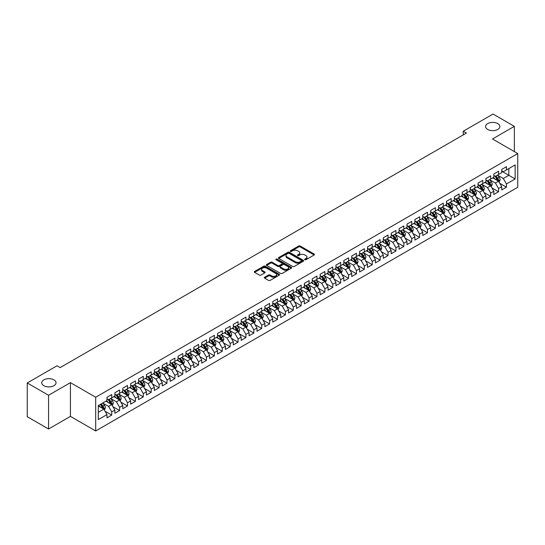 <?xml version="1.0" encoding="UTF-8"?>
<svg xmlns="http://www.w3.org/2000/svg" width="545" height="545" viewBox="0 0 545 545"><rect width="100%" height="100%" fill="white"/><g stroke="black" fill="none" stroke-linecap="round" stroke-linejoin="round"><path stroke-width="0.82" d="M304.853 259.727A0.77 0.443 0 0 0 305.936 259.727L314.172 254.971A1.097 0.634 0 0 0 314.492 254.529A1.097 0.634 0 0 0 314.172 254.079L300.22 246.027A1.097 0.634 0 0 0 298.674 246.027L290.437 250.782A0.77 0.443 0 0 0 291.521 251.409L292.59 250.789A3.508 2.023 0 0 1 297.55 250.789L298.708 251.463A3.508 2.023 0 0 1 299.736 252.894A3.508 2.023 0 0 1 298.708 254.324L297.645 254.937A0.77 0.443 0 0 0 298.728 255.564L299.798 254.951A3.508 2.023 0 0 1 304.757 254.951L305.915 255.625A3.508 2.023 0 0 1 306.944 257.056A3.508 2.023 0 0 1 305.915 258.487L304.853 259.1A0.77 0.443 0 0 0 304.853 259.727L304.853 259.1M53.935 379.865A7.146 4.128 0 0 0 46.148 378.966A7.146 4.128 0 0 0 41.733 382.781A7.146 4.128 0 0 0 43.832 385.697A7.146 4.128 0 0 0 51.618 386.589A7.146 4.128 0 0 0 56.026 382.781A7.146 4.128 0 0 0 53.935 379.865M497.776 123.613A7.146 4.128 0 0 0 489.989 122.72A7.146 4.128 0 0 0 485.581 126.529A7.146 4.128 0 0 0 487.673 129.444A7.146 4.128 0 0 0 495.459 130.344A7.146 4.128 0 0 0 499.867 126.529A7.146 4.128 0 0 0 497.776 123.613M264.652 277.255A1.097 0.634 0 0 0 264.332 277.705A1.097 0.634 0 0 0 264.652 278.148L268.562 280.409A1.097 0.634 0 0 0 270.116 280.409L279.258 275.13A1.097 0.634 0 0 0 279.578 274.68A1.097 0.634 0 0 0 279.258 274.237L265.313 266.185A1.097 0.634 0 0 0 263.76 266.185L254.617 271.458A1.097 0.634 0 0 0 254.297 271.907A1.097 0.634 0 0 0 254.617 272.357L259.345 275.082A1.097 0.634 0 0 0 260.892 275.082L264.809 272.827A1.097 0.634 0 0 0 265.129 272.377A1.097 0.634 0 0 0 264.809 271.928L262.465 270.579A2.929 1.69 0 0 1 261.607 269.38A2.929 1.69 0 0 1 263.412 267.82A2.929 1.69 0 0 1 266.607 268.181L275.79 273.488A2.929 1.69 0 0 1 276.649 274.68A2.929 1.69 0 0 1 274.844 276.247A2.929 1.69 0 0 1 271.648 275.879L270.116 274.993A1.097 0.634 0 0 0 268.562 274.993L264.652 277.255L264.652 278.148L268.562 275.906L268.562 274.993M48.566 395.268L48.566 428.997L70.434 416.373L70.434 382.644L48.566 395.268L27.25 382.965L57.014 365.777L60.168 367.603L466.431 133.048L463.277 131.222L463.277 134.874M70.434 382.644L95.695 397.23L517.75 153.561L517.75 187.289L95.695 430.959L95.695 397.23M514.357 151.599L514.357 126.345L492.489 138.975L517.75 153.561M514.357 126.345L493.041 114.041L463.277 131.222M292.665 266.491A1.097 0.634 0 0 0 294.218 266.491L303.361 261.219A1.097 0.634 0 0 0 303.681 260.769A1.097 0.634 0 0 0 303.361 260.319L289.409 252.267A1.097 0.634 0 0 0 287.862 252.267L278.72 257.547A1.097 0.634 0 0 0 278.393 257.996A1.097 0.634 0 0 0 278.72 258.439L292.665 266.491M276.349 259.897A0.77 0.443 0 0 1 277.126 259.999L291.296 268.181L282.167 273.454A1.097 0.634 0 0 1 280.614 273.454L266.668 265.401L270.579 263.153L270.579 262.247L266.668 264.502A1.097 0.634 0 0 0 266.348 264.952A1.097 0.634 0 0 0 266.668 265.401L266.668 264.502M270.579 263.153A1.097 0.634 0 0 1 272.132 263.153L272.132 262.247A1.097 0.634 0 0 0 270.579 262.247M272.132 262.247L277.786 265.51A1.097 0.634 0 0 0 279.34 265.51L281.935 264.012A1.097 0.634 0 0 0 282.255 263.562A1.097 0.634 0 0 0 281.935 263.119L276.043 259.72A0.77 0.443 0 0 1 277.126 259.093L291.309 267.275A1.097 0.634 0 0 1 291.63 267.724A1.097 0.634 0 0 1 291.309 268.174L291.309 267.275M501.727 171.198L508.826 175.299L508.826 168.555L515.148 164.91L506.462 169.924L506.462 166.688L501.727 169.42L501.727 172.656L498.566 174.482L498.566 171.246L493.831 173.978L493.831 177.214L490.67 179.039L490.67 175.803L485.936 178.535L485.936 181.771L482.775 183.597L482.775 180.361L478.04 183.093L478.04 186.329L474.879 188.154L474.879 184.918L470.144 187.65L470.144 190.886L466.99 192.712L466.99 189.476L462.249 192.208L462.249 195.444L459.094 197.27L459.094 194.034L454.353 196.772L454.353 200.008L451.199 201.827L451.199 198.591L446.457 201.33L446.457 204.566L443.303 206.385L443.303 203.149L438.568 205.887L438.568 209.123L435.407 210.942L435.407 207.706L430.673 210.445L430.673 213.681L427.512 215.5L427.512 212.264L422.777 215.003L422.777 218.238L419.616 220.057L419.616 216.821L414.881 219.56L414.881 222.796L411.727 224.615L411.727 221.379L406.986 224.118L406.986 227.354L403.831 229.179L403.831 225.943L399.09 228.675L399.09 231.911L395.936 233.737L395.936 230.501L391.194 233.233L391.194 236.469L388.04 238.294L388.04 235.059L383.305 237.79L383.305 241.026L380.144 242.852L380.144 239.616L375.41 242.348L375.41 245.584L372.249 247.41L372.249 244.174L367.514 246.905L367.514 250.141L364.353 251.967L364.353 248.731L359.618 251.463L359.618 254.699L356.457 256.525L356.457 253.289L351.723 256.021L351.723 259.257L348.568 261.082L348.568 257.846L343.827 260.578L343.827 263.814L340.673 265.64L340.673 262.404L335.931 265.136L335.931 268.372L332.777 270.197L332.777 266.961L328.042 269.7L328.042 272.936L324.881 274.755L324.881 271.519L320.147 274.258L320.147 277.494L316.986 279.312L316.986 276.077L312.251 278.815L312.251 282.051L309.09 283.87L309.09 280.634L304.355 283.373L304.355 286.609L301.194 288.428L301.194 285.192L296.46 287.93L296.46 291.166L293.305 292.985L293.305 289.749L288.564 292.488L288.564 295.724L285.41 297.543L285.41 294.307L280.668 297.045L280.668 300.281L277.514 302.107L277.514 298.871L272.779 301.603L272.779 304.839L269.618 306.665L269.618 303.429L264.884 306.161L264.884 309.397L261.723 311.222L261.723 307.986L256.988 310.718L256.988 313.954L253.827 315.78L253.827 312.544L249.092 315.276L249.092 318.512L245.931 320.337L245.931 317.101L241.197 319.833L241.197 323.069L238.042 324.895L238.042 321.659L233.301 324.391L233.301 327.627L230.147 329.453L230.147 326.217L225.405 328.948L225.405 332.184L222.251 334.01L222.251 330.774L217.516 333.506L217.516 336.742L214.355 338.568L214.355 335.332L209.621 338.064L209.621 341.299L206.46 343.125L206.46 339.889L201.725 342.621L201.725 345.864L198.564 347.683L198.564 344.447L193.829 347.185L193.829 350.421L190.668 352.24L190.668 349.004L185.934 351.743L185.934 354.979L182.779 356.798L182.779 353.562L178.038 356.301L178.038 359.536L174.884 361.355L174.884 358.119L170.142 360.858L170.142 364.094L166.988 365.913L166.988 362.677L162.253 365.416L162.253 368.652L159.092 370.471L159.092 367.235L154.358 369.973L154.358 373.209L151.197 375.035L151.197 371.792L146.462 374.531L146.462 377.767L143.301 379.593L143.301 376.357L138.566 379.088L138.566 382.324L135.405 384.15L135.405 380.914L130.671 383.646L130.671 386.882L127.516 388.708L127.516 385.472L122.775 388.204L122.775 391.439L119.621 393.265L119.621 390.029L114.879 392.761L114.879 395.997L111.725 397.823L111.725 394.587L106.983 397.319L106.983 400.555L98.304 405.569L98.304 419.609L106.983 414.595L103.829 409.125L98.304 405.936M515.148 164.91L515.148 178.951L506.462 183.958L503.301 178.494L497.578 175.19M499.792 183.345L506.462 187.201L506.462 183.958M506.462 187.201L501.727 189.933L501.727 186.697L498.566 188.522L495.405 183.052L489.683 179.748M491.897 187.902L498.566 191.758L498.566 188.522M498.566 191.758L493.831 194.49L493.831 191.254L490.67 193.08L487.516 187.609L481.787 184.305M484.001 192.46L490.67 196.316L490.67 193.08M490.67 196.316L485.936 199.048L485.936 195.812L482.775 197.637L479.62 192.167L473.898 188.863M476.105 197.018L482.775 200.873L482.775 197.637M482.775 200.873L478.04 203.605L478.04 200.369L474.879 202.195L471.725 196.725L466.002 193.421M468.209 201.575L474.879 205.431L474.879 202.195M474.879 205.431L470.144 208.163L470.144 204.927L466.99 206.753L463.829 201.282L458.107 197.978M460.314 206.133L466.99 209.989L466.99 206.753M466.99 209.989L462.249 212.72L462.249 209.484L459.094 211.31L455.933 205.84L450.211 202.536M452.418 210.697L459.094 214.546L459.094 211.31M459.094 214.546L454.353 217.278L454.353 214.042L451.199 215.868L448.038 210.397L442.315 207.093M444.529 215.255L451.199 219.104L451.199 215.868M451.199 219.104L446.457 221.835L446.457 218.6L443.303 220.425L440.142 214.955L434.419 211.651M436.634 219.812L443.303 223.661L443.303 220.425M443.303 223.661L438.568 226.393L438.568 223.157L435.407 224.983L432.253 219.512L426.524 216.208M428.738 224.37L435.407 228.219L435.407 224.983M435.407 228.219L430.673 230.957L430.673 227.715L427.512 229.54L424.357 224.07L418.628 220.766M420.842 228.927L427.512 232.776L427.512 229.54M427.512 232.776L422.777 235.515L422.777 232.279L419.616 234.098L416.462 228.628L410.739 225.323M412.947 233.485L419.616 237.334L419.616 234.098M419.616 237.334L414.881 240.072L414.881 236.837L411.727 238.655L408.566 233.185L402.844 229.881M405.051 238.042L411.727 241.891L411.727 238.655M411.727 241.891L406.986 244.63L406.986 241.394L403.831 243.213L400.67 237.743L394.948 234.439M397.155 242.6L403.831 246.449L403.831 243.213M403.831 246.449L399.09 249.188L399.09 245.952L395.936 247.771L392.775 242.3L387.052 238.996M389.266 247.158L395.936 251.007L395.936 247.771M395.936 251.007L391.194 253.745L391.194 250.509L388.04 252.328L384.879 246.865L379.156 243.554M381.371 251.715L388.04 255.564L388.04 252.328M388.04 255.564L383.305 258.303L383.305 255.067L380.144 256.886L376.99 251.422L371.261 248.118M373.475 256.273L380.144 260.128L380.144 256.886M380.144 260.128L375.41 262.86L375.41 259.624L372.249 261.45L369.094 255.98L363.365 252.676M365.579 260.83L372.249 264.686L372.249 261.45M372.249 264.686L367.514 267.418L367.514 264.182L364.353 266.008L361.199 260.537L355.476 257.233M357.683 265.388L364.353 269.244L364.353 266.008M364.353 269.244L359.618 271.975L359.618 268.74L356.457 270.565L353.303 265.095L347.581 261.791M349.788 269.945L356.457 273.801L356.457 270.565M356.457 273.801L351.723 276.533L351.723 273.297L348.568 275.123L345.407 269.652L339.685 266.348M341.892 274.503L348.568 278.359L348.568 275.123M348.568 278.359L343.827 281.091L343.827 277.855L340.673 279.68L337.512 274.21L331.789 270.906M334.003 279.06L340.673 282.916L340.673 279.68M340.673 282.916L335.931 285.648L335.931 282.412L332.777 284.238L329.616 278.767L323.894 275.463M326.108 283.625L332.777 287.474L332.777 284.238M332.777 287.474L328.042 290.206L328.042 286.97L324.881 288.796L321.72 283.325L315.998 280.021M318.212 288.182L324.881 292.031L324.881 288.796M324.881 292.031L320.147 294.763L320.147 291.527L316.986 293.353L313.831 287.883L308.102 284.579M310.316 292.74L316.986 296.589L316.986 293.353M316.986 296.589L312.251 299.321L312.251 296.085L309.09 297.911L305.936 292.44L300.213 289.136M302.421 297.298L309.09 301.147L309.09 297.911M309.09 301.147L304.355 303.885L304.355 300.642L301.194 302.468L298.04 296.998L292.318 293.694M294.525 301.855L301.194 305.704L301.194 302.468M301.194 305.704L296.46 308.443L296.46 305.207L293.305 307.026L290.144 301.555L284.422 298.251M286.629 306.413L293.305 310.262L293.305 307.026M293.305 310.262L288.564 313L288.564 309.764L285.41 311.583L282.249 306.113L276.526 302.809M278.74 310.97L285.41 314.819L285.41 311.583M285.41 314.819L280.668 317.558L280.668 314.322L277.514 316.141L274.353 310.67L268.63 307.366M270.845 315.528L277.514 319.377L277.514 316.141M277.514 319.377L272.779 322.115L272.779 318.88L269.618 320.698L266.457 315.228L260.735 311.924M262.949 320.085L269.618 323.934L269.618 320.698M269.618 323.934L264.884 326.673L264.884 323.437L261.723 325.256L258.568 319.792L252.839 316.482M255.053 324.643L261.723 328.492L261.723 325.256M261.723 328.492L256.988 331.231L256.988 327.995L253.827 329.814L250.673 324.35L244.95 321.046M247.158 329.2L253.827 333.056L253.827 329.814M253.827 333.056L249.092 335.788L249.092 332.552L245.931 334.378L242.777 328.908L237.055 325.603M239.262 333.758L245.931 337.614L245.931 334.378M245.931 337.614L241.197 340.346L241.197 337.11L238.042 338.935L234.881 333.465L229.159 330.161M231.366 338.316L238.042 342.171L238.042 338.935M238.042 342.171L233.301 344.903L233.301 341.667L230.147 343.493L226.986 338.023L221.263 334.719M223.47 342.873L230.147 346.729L230.147 343.493M230.147 346.729L225.405 349.461L225.405 346.225L222.251 348.051L219.09 342.58L213.368 339.276M215.582 347.431L222.251 351.287L222.251 348.051M222.251 351.287L217.516 354.018L217.516 350.782L214.355 352.608L211.194 347.138L205.472 343.834M207.686 351.988L214.355 355.844L214.355 352.608M214.355 355.844L209.621 358.576L209.621 355.34L206.46 357.166L203.305 351.695L197.576 348.391M199.79 356.553L206.46 360.402L206.46 357.166M206.46 360.402L201.725 363.133L201.725 359.898L198.564 361.723L195.41 356.253L189.687 352.949M191.895 361.11L198.564 364.959L198.564 361.723M198.564 364.959L193.829 367.691L193.829 364.455L190.668 366.281L187.514 360.81L181.792 357.506M183.999 365.668L190.668 369.517L190.668 366.281M190.668 369.517L185.934 372.249L185.934 369.013L182.779 370.838L179.618 365.368L173.896 362.064M176.103 370.225L182.779 374.074L182.779 370.838M182.779 374.074L178.038 376.813L178.038 373.57L174.884 375.396L171.723 369.926L166 366.621M168.207 374.783L174.884 378.632L174.884 375.396M174.884 378.632L170.142 381.371L170.142 378.135L166.988 379.954L163.827 374.483L158.105 371.179M160.319 379.34L166.988 383.19L166.988 379.954M166.988 383.19L162.253 385.928L162.253 382.692L159.092 384.511L155.931 379.041L150.209 375.737M152.423 383.898L159.092 387.747L159.092 384.511M159.092 387.747L154.358 390.486L154.358 387.25L151.197 389.069L148.042 383.598L142.313 380.294M144.527 388.456L151.197 392.305L151.197 389.069M151.197 392.305L146.462 395.043L146.462 391.807L143.301 393.626L140.147 388.156L134.424 384.852M136.632 393.013L143.301 396.862L143.301 393.626M143.301 396.862L138.566 399.601L138.566 396.365L135.405 398.184L132.251 392.72L126.529 389.409M128.736 397.571L135.405 401.42L135.405 398.184M135.405 401.42L130.671 404.158L130.671 400.922L127.516 402.741L124.355 397.278L118.633 393.967M120.84 402.128L127.516 405.984L127.516 402.741M127.516 405.984L122.775 408.716L122.775 405.48L119.621 407.306L116.46 401.835L110.737 398.531M112.944 406.686L119.621 410.542L119.621 407.306M119.621 410.542L114.879 413.274L114.879 410.038L111.725 411.863L108.564 406.393L102.842 403.089M105.056 411.243L111.725 415.099L111.725 411.863M111.725 415.099L106.983 417.831L106.983 414.595M106.983 398.736L108.564 399.642L111.725 397.823M98.304 412.313L103.829 409.125M114.879 394.178L116.46 395.084L119.621 393.265M108.564 406.393L111.725 404.567L105.88 401.195M114.879 410.038L111.725 404.567M122.775 389.62L124.355 390.527L127.516 388.708M116.46 401.835L119.621 400.01L113.776 396.637M122.775 405.48L119.621 400.01M130.671 385.056L132.251 385.969L135.405 384.15M124.355 397.278L127.516 395.452L121.671 392.08M130.671 400.922L127.516 395.452M138.566 380.499L140.147 381.411L143.301 379.593M132.251 392.72L135.405 390.894L129.567 387.522M138.566 396.365L135.405 390.894M146.462 375.941L148.042 376.854L151.197 375.035M140.147 388.156L143.301 386.337L137.463 382.965M146.462 391.807L143.301 386.337M154.358 371.383L155.931 372.296L159.092 370.471M148.042 383.598L151.197 381.779L145.358 378.407M154.358 387.25L151.197 381.779M162.253 366.826L163.827 367.739L166.988 365.913M155.931 379.041L159.092 377.222L153.247 373.85M162.253 382.692L159.092 377.222M170.142 362.268L171.723 363.181L174.884 361.355M163.827 374.483L166.988 372.664L161.143 369.292M170.142 378.135L166.988 372.664M178.038 357.711L179.618 358.624L182.779 356.798M171.723 369.926L174.884 368.107L169.039 364.728M178.038 373.57L174.884 368.107M185.934 353.153L187.514 354.066L190.668 352.24M179.618 365.368L182.779 363.549L176.934 360.17M185.934 369.013L182.779 363.549M193.829 348.596L195.41 349.508L198.564 347.683M187.514 360.81L190.668 358.985L184.83 355.613M193.829 364.455L190.668 358.985M201.725 344.038L203.305 344.951L206.46 343.125M195.41 356.253L198.564 354.427L192.726 351.055M201.725 359.898L198.564 354.427M209.621 339.481L211.194 340.393L214.355 338.568M203.305 351.695L206.46 349.87L200.621 346.497M209.621 355.34L206.46 349.87M217.516 334.923L219.09 335.836L222.251 334.01M211.194 347.138L214.355 345.312L208.51 341.94M217.516 350.782L214.355 345.312M225.405 330.365L226.986 331.278L230.147 329.453M219.09 342.58L222.251 340.754L216.406 337.382M225.405 346.225L222.251 340.754M233.301 325.808L234.881 326.714L238.042 324.895M226.986 338.023L230.147 336.197L224.302 332.825M233.301 341.667L230.147 336.197M241.197 321.25L242.777 322.156L245.931 320.337M234.881 333.465L238.042 331.639L232.197 328.267M241.197 337.11L238.042 331.639M249.092 316.693L250.673 317.599L253.827 315.78M242.777 328.908L245.931 327.082L240.093 323.71M249.092 332.552L245.931 327.082M256.988 312.128L258.568 313.041L261.723 311.222M250.673 324.35L253.827 322.524L247.989 319.152M256.988 327.995L253.827 322.524M264.884 307.571L266.457 308.484L269.618 306.665M258.568 319.792L261.723 317.967L255.884 314.594M264.884 323.437L261.723 317.967M272.779 303.013L274.353 303.926L277.514 302.107M266.457 315.228L269.618 313.409L263.773 310.037M272.779 318.88L269.618 313.409M280.668 298.456L282.249 299.368L285.41 297.543M274.353 310.67L277.514 308.852L271.669 305.479M280.668 314.322L277.514 308.852M288.564 293.898L290.144 294.811L293.305 292.985M282.249 306.113L285.41 304.294L279.565 300.922M288.564 309.764L285.41 304.294M296.46 289.341L298.04 290.253L301.194 288.428M290.144 301.555L293.305 299.736L287.46 296.364M296.46 305.207L293.305 299.736M304.355 284.783L305.936 285.696L309.09 283.87M298.04 296.998L301.194 295.179L295.356 291.8M304.355 300.642L301.194 295.179M312.251 280.225L313.831 281.138L316.986 279.312M305.936 292.44L309.09 290.621L303.252 287.242M312.251 296.085L309.09 290.621M320.147 275.668L321.72 276.581L324.881 274.755M313.831 287.883L316.986 286.057L311.147 282.685M320.147 291.527L316.986 286.057M328.042 271.11L329.616 272.023L332.777 270.197M321.72 283.325L324.881 281.499L319.036 278.127M328.042 286.97L324.881 281.499M335.931 266.553L337.512 267.466L340.673 265.64M329.616 278.767L332.777 276.942L326.932 273.57M335.931 282.412L332.777 276.942M343.827 261.995L345.407 262.908L348.568 261.082M337.512 274.21L340.673 272.384L334.828 269.012M343.827 277.855L340.673 272.384M351.723 257.438L353.303 258.35L356.457 256.525M345.407 269.652L348.568 267.827L342.723 264.454M351.723 273.297L348.568 267.827M359.618 252.88L361.199 253.786L364.353 251.967M353.303 265.095L356.457 263.269L350.619 259.897M359.618 268.74L356.457 263.269M367.514 248.322L369.094 249.228L372.249 247.41M361.199 260.537L364.353 258.712L358.515 255.339M367.514 264.182L364.353 258.712M375.41 243.765L376.99 244.671L380.144 242.852M369.094 255.98L372.249 254.154L366.41 250.782M375.41 259.624L372.249 254.154M383.305 239.201L384.879 240.113L388.04 238.294M376.99 251.422L380.144 249.596L374.299 246.224M383.305 255.067L380.144 249.596M391.194 234.643L392.775 235.556L395.936 233.737M384.879 246.865L388.04 245.039L382.195 241.667M391.194 250.509L388.04 245.039M399.09 230.085L400.67 230.998L403.831 229.179M392.775 242.3L395.936 240.481L390.091 237.109M399.09 245.952L395.936 240.481M406.986 225.528L408.566 226.441L411.727 224.615M400.67 237.743L403.831 235.924L397.986 232.552M406.986 241.394L403.831 235.924M414.881 220.97L416.462 221.883L419.616 220.057M408.566 233.185L411.727 231.366L405.882 227.994M414.881 236.837L411.727 231.366M422.777 216.413L424.357 217.326L427.512 215.5M416.462 228.628L419.616 226.809L413.778 223.436M422.777 232.279L419.616 226.809M430.673 211.855L432.253 212.768L435.407 210.942M424.357 224.07L427.512 222.251L421.673 218.872M430.673 227.715L427.512 222.251M438.568 207.298L440.142 208.21L443.303 206.385M432.253 219.512L435.407 217.693L429.569 214.314M438.568 223.157L435.407 217.693M446.457 202.74L448.038 203.653L451.199 201.827M440.142 214.955L443.303 213.129L437.458 209.757M446.457 218.6L443.303 213.129M454.353 198.182L455.933 199.095L459.094 197.27M448.038 210.397L451.199 208.572L445.354 205.199M454.353 214.042L451.199 208.572M462.249 193.625L463.829 194.538L466.99 192.712M455.933 205.84L459.094 204.014L453.249 200.642M462.249 209.484L459.094 204.014M470.144 189.067L471.725 189.98L474.879 188.154M463.829 201.282L466.99 199.456L461.145 196.084M470.144 204.927L466.99 199.456M478.04 184.51L479.62 185.423L482.775 183.597M471.725 196.725L474.879 194.899L469.041 191.527M478.04 200.369L474.879 194.899M485.936 179.952L487.516 180.865L490.67 179.039M479.62 192.167L482.775 190.341L476.936 186.969M485.936 195.812L482.775 190.341M493.831 175.395L495.405 176.301L498.566 174.482M487.516 187.609L490.67 185.784L484.832 182.411M493.831 191.254L490.67 185.784M501.727 170.837L503.301 171.743L506.462 169.924M495.405 183.052L498.566 181.226L492.721 177.854M501.727 186.697L498.566 181.226M27.25 382.965L27.25 416.693L48.566 428.997M70.434 416.373L95.695 430.959M503.301 178.494L508.826 175.299L515.148 178.951M305.159 259.836L305.915 259.4A3.508 2.023 0 0 0 306.944 257.969L306.944 257.056M299.736 252.894L299.736 253.806A3.508 2.023 0 0 1 298.708 255.237L297.952 255.673M314.152 254.985L300.22 246.94A1.097 0.634 0 0 0 298.674 246.94L290.744 251.518M303.361 260.319L303.361 261.219L289.409 253.18A1.097 0.634 0 0 0 287.862 253.18L278.733 258.453M301.419 261.082A0.77 0.443 0 0 0 301.419 260.456L289.177 253.384A0.77 0.443 0 0 0 288.094 253.384L286.97 254.031A3.508 2.023 0 0 0 285.941 255.469A3.508 2.023 0 0 0 286.97 256.899L295.342 261.729A3.508 2.023 0 0 0 300.302 261.729L301.419 261.082L301.419 261.995A0.77 0.443 0 0 0 301.644 261.682L301.644 260.769M285.941 255.469L285.941 256.375A3.508 2.023 0 0 0 286.97 257.812L286.97 256.899M301.419 261.995L300.302 262.642A3.508 2.023 0 0 1 295.342 262.642L286.97 257.812M272.132 263.153L277.786 266.423A1.097 0.634 0 0 0 279.34 266.423L281.935 264.925A1.097 0.634 0 0 0 282.255 264.475L282.255 263.562M283.659 268.896A2.929 1.69 0 0 0 286.854 269.264A2.929 1.69 0 0 0 288.659 267.704A2.929 1.69 0 0 0 287.801 266.505L284.565 264.638A1.097 0.634 0 0 0 283.019 264.638L280.423 266.137A1.097 0.634 0 0 0 280.103 266.587A1.097 0.634 0 0 0 280.423 267.03L283.659 268.896L283.659 269.809A2.929 1.69 0 0 0 286.854 270.177A2.929 1.69 0 0 0 288.659 268.617L288.659 267.704M280.103 266.587L280.103 267.493A1.097 0.634 0 0 0 280.423 267.942L280.423 267.03M283.659 269.809L280.423 267.942M276.649 274.68L276.649 275.593A2.929 1.69 0 0 1 274.844 277.16A2.929 1.69 0 0 1 271.648 276.792L270.116 275.906A1.097 0.634 0 0 0 268.562 275.906M261.607 269.38L261.607 270.293A2.929 1.69 0 0 0 262.465 271.492L262.465 270.579M264.809 271.928L264.809 272.827L262.465 271.492M279.258 274.237L279.258 275.13L265.313 267.091A1.097 0.634 0 0 0 263.76 267.091L254.631 272.364L254.617 271.458M499.152 182.241L500.126 179.85A2.957 1.71 -120 0 0 499.186 177.329L497.51 175.095M494.833 179.073L493.559 177.37M494.533 175.797L496.74 178.746A2.957 1.71 60 0 1 497.585 180.524L498.532 179.973A2.957 1.71 -120 0 0 497.687 178.195L496.005 175.96M495.051 176.096L497.122 178.862A1.506 0.872 60 0 1 497.394 179.319L498.532 179.973M491.256 186.799L492.237 184.408A2.957 1.71 -120 0 0 491.29 181.887L489.614 179.652M486.937 183.631L485.663 181.928M486.637 180.354L488.845 183.304A2.957 1.71 60 0 1 489.689 185.082L490.636 184.537A2.957 1.71 -120 0 0 489.792 182.752L488.116 180.518M487.155 180.654L489.226 183.42A1.506 0.872 60 0 1 489.499 183.876L490.636 184.537M483.361 191.356L484.342 188.965A2.957 1.71 -120 0 0 483.395 186.445L481.719 184.21M479.048 188.189L477.767 186.485M478.742 184.912L480.949 187.862A2.957 1.71 60 0 1 481.794 189.64L482.741 189.095A2.957 1.71 -120 0 0 481.896 187.31L480.22 185.075M479.259 185.211L481.33 187.977A1.506 0.872 60 0 1 481.603 188.434L482.741 189.095M475.465 195.914L476.446 193.523A2.957 1.71 -120 0 0 475.499 191.002L473.823 188.768M471.153 192.746L469.879 191.043M470.846 189.469L473.053 192.419A2.957 1.71 60 0 1 473.898 194.197L474.845 193.652A2.957 1.71 -120 0 0 474 191.867L472.324 189.633M471.364 189.769L473.435 192.535A1.506 0.872 60 0 1 473.714 192.991L474.845 193.652M467.569 200.471L468.55 198.08A2.957 1.71 -120 0 0 467.603 195.56L465.927 193.325M463.257 197.304L461.983 195.601M462.95 194.027L465.157 196.977A2.957 1.71 60 0 1 466.002 198.755L466.949 198.21A2.957 1.71 -120 0 0 466.104 196.432L464.429 194.19M463.468 194.327L465.546 197.092A1.506 0.872 60 0 1 465.818 197.549L466.949 198.21M459.673 205.029L460.654 202.638A2.957 1.71 -120 0 0 459.707 200.117L458.032 197.883M455.361 201.861L454.087 200.158M455.055 198.584L457.262 201.534A2.957 1.71 60 0 1 458.113 203.312L459.06 202.767A2.957 1.71 -120 0 0 458.209 200.989L456.533 198.748M455.579 198.884L457.65 201.65A1.506 0.872 60 0 1 457.923 202.113L459.06 202.767M451.785 209.587L452.759 207.195A2.957 1.71 -120 0 0 451.819 204.682L450.136 202.44M447.465 206.419L446.192 204.716M447.159 203.142L449.366 206.092A2.957 1.71 60 0 1 450.218 207.87L451.165 207.325A2.957 1.71 -120 0 0 450.313 205.547L448.637 203.305M447.683 203.442L449.754 206.208A1.506 0.872 60 0 1 450.027 206.671L451.165 207.325M443.889 214.144L444.863 211.753A2.957 1.71 -120 0 0 443.923 209.239L442.247 206.998M439.57 210.976L438.296 209.273M439.263 207.7L441.477 210.649A2.957 1.71 60 0 1 442.322 212.427L443.269 211.882A2.957 1.71 -120 0 0 442.424 210.104L440.742 207.863M439.788 208.006L441.859 210.765A1.506 0.872 60 0 1 442.131 211.228L443.269 211.882M435.993 218.702L436.967 216.31A2.957 1.71 -120 0 0 436.027 213.797L434.351 211.555M431.674 215.534L430.4 213.838M431.374 212.264L433.582 215.207A2.957 1.71 60 0 1 434.426 216.985L435.373 216.44A2.957 1.71 -120 0 0 434.529 214.662L432.853 212.421M431.892 212.564L433.963 215.323A1.506 0.872 60 0 1 434.236 215.786L435.373 216.44M428.098 223.259L429.079 220.875A2.957 1.71 -120 0 0 428.132 218.354L426.456 216.113M423.785 220.091L422.504 218.395M423.479 216.821L425.686 219.764A2.957 1.71 60 0 1 426.531 221.542L427.478 220.998A2.957 1.71 -120 0 0 426.633 219.219L424.957 216.978M423.996 217.121L426.067 219.887A1.506 0.872 60 0 1 426.34 220.344L427.478 220.998M420.202 227.817L421.183 225.432A2.957 1.71 -120 0 0 420.236 222.912L418.56 220.671M415.889 224.649L414.616 222.953M415.583 221.379L417.79 224.322A2.957 1.71 60 0 1 418.635 226.1L419.582 225.555A2.957 1.71 -120 0 0 418.737 223.777L417.061 221.536M416.101 221.679L418.172 224.445A1.506 0.872 60 0 1 418.451 224.901L419.582 225.555M412.306 232.374L413.287 229.99A2.957 1.71 -120 0 0 412.34 227.469L410.664 225.228M407.994 229.213L406.72 227.51M407.687 225.937L409.894 228.88A2.957 1.71 60 0 1 410.739 230.658L411.686 230.113A2.957 1.71 -120 0 0 410.841 228.335L409.166 226.093M408.205 226.236L410.276 229.002A1.506 0.872 60 0 1 410.555 229.459L411.686 230.113M404.41 236.932L405.391 234.548A2.957 1.71 -120 0 0 404.445 232.027L402.769 229.786M400.098 233.771L398.824 232.068M399.792 230.494L401.999 233.437A2.957 1.71 60 0 1 402.85 235.222L403.797 234.67A2.957 1.71 -120 0 0 402.946 232.892L401.27 230.651M400.316 230.794L402.387 233.56A1.506 0.872 60 0 1 402.66 234.016L403.797 234.67M396.522 241.49L397.496 239.105A2.957 1.71 -120 0 0 396.556 236.584L394.873 234.343M392.202 238.328L390.929 236.625M391.896 235.052L394.103 237.995A2.957 1.71 60 0 1 394.955 239.78L395.902 239.228A2.957 1.71 -120 0 0 395.05 237.45L393.374 235.208M392.42 235.351L394.491 238.117A1.506 0.872 60 0 1 394.764 238.574L395.902 239.228M388.626 246.047L389.6 243.663A2.957 1.71 -120 0 0 388.66 241.142L386.984 238.901M384.307 242.886L383.033 241.183M384 239.609L386.207 242.552A2.957 1.71 60 0 1 387.059 244.337L388.006 243.785A2.957 1.71 -120 0 0 387.161 242.007L385.479 239.773M384.525 239.909L386.596 242.675A1.506 0.872 60 0 1 386.868 243.131L388.006 243.785M380.73 250.611L381.704 248.22A2.957 1.71 -120 0 0 380.764 245.7L379.088 243.458M376.411 247.444L375.137 245.741M376.111 244.167L378.319 247.11A2.957 1.71 60 0 1 379.163 248.895L380.11 248.343A2.957 1.71 -120 0 0 379.266 246.565L377.59 244.33M376.629 244.467L378.7 247.232A1.506 0.872 60 0 1 378.973 247.689L380.11 248.343M372.834 255.169L373.816 252.778A2.957 1.71 -120 0 0 372.869 250.257L371.193 248.023M368.522 252.001L367.241 250.298M368.216 248.724L370.423 251.674A2.957 1.71 60 0 1 371.268 253.452L372.215 252.9A2.957 1.71 -120 0 0 371.37 251.122L369.694 248.888M368.733 249.024L370.804 251.79A1.506 0.872 60 0 1 371.077 252.246L372.215 252.9M364.939 259.727L365.92 257.335A2.957 1.71 -120 0 0 364.973 254.815L363.297 252.58M360.627 256.559L359.353 254.856M360.32 253.282L362.527 256.232A2.957 1.71 60 0 1 363.372 258.01L364.319 257.465A2.957 1.71 -120 0 0 363.474 255.68L361.798 253.445M360.838 253.582L362.909 256.348A1.506 0.872 60 0 1 363.188 256.804L364.319 257.465M357.043 264.284L358.024 261.893A2.957 1.71 -120 0 0 357.077 259.372L355.401 257.138M352.731 261.116L351.457 259.413M352.424 257.84L354.631 260.789A2.957 1.71 60 0 1 355.476 262.567L356.423 262.022A2.957 1.71 -120 0 0 355.578 260.238L353.903 258.003M352.942 258.139L355.013 260.905A1.506 0.872 60 0 1 355.292 261.362L356.423 262.022M349.147 268.842L350.128 266.451A2.957 1.71 -120 0 0 349.181 263.93L347.506 261.695M344.835 265.674L343.561 263.971M344.529 262.397L346.736 265.347A2.957 1.71 60 0 1 347.587 267.125L348.534 266.58A2.957 1.71 -120 0 0 347.683 264.795L346.007 262.561M345.053 262.697L347.124 265.463A1.506 0.872 60 0 1 347.397 265.919L348.534 266.58M341.259 273.399L342.233 271.008A2.957 1.71 -120 0 0 341.293 268.487L339.61 266.253M336.939 270.231L335.666 268.528M336.633 266.955L338.84 269.904A2.957 1.71 60 0 1 339.692 271.683L340.639 271.137A2.957 1.71 -120 0 0 339.787 269.359L338.111 267.118M337.157 267.254L339.228 270.02A1.506 0.872 60 0 1 339.501 270.477L340.639 271.137M333.363 277.957L334.337 275.566A2.957 1.71 -120 0 0 333.397 273.045L331.721 270.81M329.044 274.789L327.77 273.086M328.737 271.512L330.944 274.462A2.957 1.71 60 0 1 331.796 276.24L332.743 275.695A2.957 1.71 -120 0 0 331.898 273.917L330.216 271.676M329.262 271.812L331.333 274.578A1.506 0.872 60 0 1 331.605 275.041L332.743 275.695M325.467 282.514L326.441 280.123A2.957 1.71 -120 0 0 325.501 277.609L323.825 275.368M321.148 279.347L319.874 277.643M320.848 276.07L323.056 279.02A2.957 1.71 60 0 1 323.9 280.798L324.847 280.253A2.957 1.71 -120 0 0 324.002 278.475L322.32 276.233M321.366 276.37L323.437 279.135A1.506 0.872 60 0 1 323.71 279.599L324.847 280.253M317.572 287.072L318.553 284.681A2.957 1.71 -120 0 0 317.606 282.167L315.93 279.926M313.259 283.904L311.978 282.201M312.953 280.627L315.16 283.577A2.957 1.71 60 0 1 316.005 285.355L316.952 284.81A2.957 1.71 -120 0 0 316.107 283.032L314.431 280.791M313.47 280.934L315.541 283.693A1.506 0.872 60 0 1 315.814 284.156L316.952 284.81M309.676 291.63L310.657 289.238A2.957 1.71 -120 0 0 309.71 286.725L308.034 284.483M305.364 288.462L304.09 286.765M305.057 285.185L307.264 288.135A2.957 1.71 60 0 1 308.109 289.913L309.056 289.368A2.957 1.71 -120 0 0 308.211 287.59L306.535 285.348M305.575 285.491L307.646 288.25A1.506 0.872 60 0 1 307.925 288.714L309.056 289.368M301.78 296.187L302.761 293.803A2.957 1.71 -120 0 0 301.814 291.282L300.138 289.041M297.468 293.019L296.194 291.323M297.161 289.749L299.368 292.692A2.957 1.71 60 0 1 300.213 294.47L301.16 293.925A2.957 1.71 -120 0 0 300.315 292.147L298.64 289.906M297.679 290.049L299.75 292.815A1.506 0.872 60 0 1 300.029 293.271L301.16 293.925M293.884 300.745L294.865 298.36A2.957 1.71 -120 0 0 293.918 295.84L292.243 293.598M289.572 297.577L288.298 295.88M289.266 294.307L291.473 297.25A2.957 1.71 60 0 1 292.318 299.028L293.271 298.483A2.957 1.71 -120 0 0 292.42 296.705L290.744 294.464M289.79 294.607L291.861 297.372A1.506 0.872 60 0 1 292.134 297.829L293.271 298.483M285.989 305.302L286.97 302.918A2.957 1.71 -120 0 0 286.03 300.397L284.347 298.156M281.676 302.141L280.403 300.438M281.37 298.864L283.577 301.807A2.957 1.71 60 0 1 284.429 303.585L285.376 303.04A2.957 1.71 -120 0 0 284.524 301.262L282.848 299.021M281.894 299.164L283.965 301.93A1.506 0.872 60 0 1 284.238 302.386L285.376 303.04M278.1 309.86L279.074 307.475A2.957 1.71 -120 0 0 278.134 304.955L276.458 302.713M273.781 306.699L272.507 304.996M273.474 303.422L275.681 306.365A2.957 1.71 60 0 1 276.533 308.15L277.48 307.598A2.957 1.71 -120 0 0 276.635 305.82L274.953 303.579M273.999 303.722L276.07 306.488A1.506 0.872 60 0 1 276.342 306.944L277.48 307.598M270.204 314.417L271.178 312.033A2.957 1.71 -120 0 0 270.238 309.512L268.562 307.271M265.885 311.256L264.611 309.553M265.585 307.979L267.793 310.923A2.957 1.71 60 0 1 268.637 312.707L269.584 312.156A2.957 1.71 -120 0 0 268.74 310.377L267.057 308.136M266.103 308.279L268.174 311.045A1.506 0.872 60 0 1 268.447 311.502L269.584 312.156M262.309 318.975L263.29 316.591A2.957 1.71 -120 0 0 262.343 314.07L260.667 311.829M257.989 315.814L256.715 314.111M257.69 312.537L259.897 315.48A2.957 1.71 60 0 1 260.742 317.265L261.689 316.713A2.957 1.71 -120 0 0 260.844 314.935L259.168 312.694M258.207 312.837L260.278 315.603A1.506 0.872 60 0 1 260.551 316.059L261.689 316.713M254.413 323.539L255.394 321.148A2.957 1.71 -120 0 0 254.447 318.627L252.771 316.386M250.101 320.371L248.82 318.668M249.794 317.095L252.001 320.038A2.957 1.71 60 0 1 252.846 321.822L253.793 321.271A2.957 1.71 -120 0 0 252.948 319.493L251.272 317.258M250.312 317.394L252.383 320.16A1.506 0.872 60 0 1 252.655 320.617L253.793 321.271M246.517 328.097L247.498 325.706A2.957 1.71 -120 0 0 246.551 323.185L244.875 320.944M242.205 324.929L240.931 323.226M241.898 321.652L244.106 324.602A2.957 1.71 60 0 1 244.95 326.38L245.897 325.828A2.957 1.71 -120 0 0 245.052 324.05L243.377 321.816M242.416 321.952L244.487 324.718A1.506 0.872 60 0 1 244.766 325.174L245.897 325.828M238.621 332.654L239.602 330.263A2.957 1.71 -120 0 0 238.655 327.743L236.98 325.508M234.309 329.487L233.035 327.783M234.003 326.21L236.21 329.16A2.957 1.71 60 0 1 237.055 330.938L238.008 330.393A2.957 1.71 -120 0 0 237.157 328.608L235.481 326.373M234.527 326.51L236.598 329.275A1.506 0.872 60 0 1 236.871 329.732L238.008 330.393M230.726 337.212L231.707 334.821A2.957 1.71 -120 0 0 230.767 332.3L229.084 330.066M226.413 334.044L225.14 332.341M226.107 330.767L228.314 333.717A2.957 1.71 60 0 1 229.166 335.495L230.113 334.95A2.957 1.71 -120 0 0 229.261 333.165L227.585 330.931M226.631 331.067L228.702 333.833A1.506 0.872 60 0 1 228.975 334.289L230.113 334.95M222.837 341.769L223.811 339.378A2.957 1.71 -120 0 0 222.871 336.858L221.188 334.623M218.518 338.602L217.244 336.899M218.211 335.325L220.418 338.275A2.957 1.71 60 0 1 221.27 340.053L222.217 339.508A2.957 1.71 -120 0 0 221.365 337.723L219.69 335.488M218.736 335.625L220.807 338.391A1.506 0.872 60 0 1 221.079 338.847L222.217 339.508M214.941 346.327L215.915 343.936A2.957 1.71 -120 0 0 214.975 341.415L213.299 339.181M210.622 343.159L209.348 341.456M210.322 339.882L212.53 342.832A2.957 1.71 60 0 1 213.374 344.61L214.321 344.065A2.957 1.71 -120 0 0 213.477 342.28L211.794 340.046M210.84 340.182L212.911 342.948A1.506 0.872 60 0 1 213.184 343.404L214.321 344.065M207.046 350.885L208.027 348.493A2.957 1.71 -120 0 0 207.08 345.973L205.404 343.738M202.726 347.717L201.452 346.014M202.427 344.44L204.634 347.39A2.957 1.71 60 0 1 205.479 349.168L206.426 348.623A2.957 1.71 -120 0 0 205.581 346.845L203.905 344.603M202.944 344.74L205.015 347.506A1.506 0.872 60 0 1 205.288 347.962L206.426 348.623M199.15 355.442L200.131 353.051A2.957 1.71 -120 0 0 199.184 350.53L197.508 348.296M194.838 352.274L193.557 350.571M194.531 348.998L196.738 351.947A2.957 1.71 60 0 1 197.583 353.725L198.53 353.18A2.957 1.71 -120 0 0 197.685 351.402L196.009 349.161M195.049 349.297L197.12 352.063A1.506 0.872 60 0 1 197.392 352.526L198.53 353.18M191.254 360L192.235 357.609A2.957 1.71 -120 0 0 191.288 355.095L189.612 352.853M186.942 356.832L185.668 355.129M186.635 353.555L188.843 356.505A2.957 1.71 60 0 1 189.687 358.283L190.634 357.738A2.957 1.71 -120 0 0 189.789 355.96L188.114 353.719M187.153 353.862L189.224 356.621A1.506 0.872 60 0 1 189.503 357.084L190.634 357.738M183.358 364.557L184.339 362.166A2.957 1.71 -120 0 0 183.392 359.652L181.717 357.411M179.046 361.389L177.772 359.693M178.74 358.113L180.947 361.062A2.957 1.71 60 0 1 181.792 362.841L182.739 362.296A2.957 1.71 -120 0 0 181.894 360.518L180.218 358.276M179.257 358.419L181.335 361.178A1.506 0.872 60 0 1 181.608 361.642L182.739 362.296M175.463 369.115L176.444 366.724A2.957 1.71 -120 0 0 175.504 364.21L173.821 361.969M171.15 365.947L169.877 364.251M170.844 362.677L173.051 365.62A2.957 1.71 60 0 1 173.903 367.398L174.85 366.853A2.957 1.71 -120 0 0 173.998 365.075L172.322 362.834M171.368 362.977L173.439 365.743A1.506 0.872 60 0 1 173.712 366.199L174.85 366.853M167.574 373.672L168.548 371.288A2.957 1.71 -120 0 0 167.608 368.767L165.925 366.526M163.255 370.505L161.981 368.808M162.948 367.235L165.155 370.178A2.957 1.71 60 0 1 166.007 371.956L166.954 371.411A2.957 1.71 -120 0 0 166.102 369.633L164.427 367.391M163.473 367.534L165.544 370.3A1.506 0.872 60 0 1 165.816 370.757L166.954 371.411M159.678 378.23L160.652 375.846A2.957 1.71 -120 0 0 159.712 373.325L158.036 371.084M155.359 375.069L154.085 373.366M155.059 371.792L157.267 374.735A2.957 1.71 60 0 1 158.111 376.513L159.058 375.968A2.957 1.71 -120 0 0 158.214 374.19L156.531 371.949M155.577 372.092L157.648 374.858A1.506 0.872 60 0 1 157.921 375.314L159.058 375.968M151.782 382.788L152.764 380.403A2.957 1.71 -120 0 0 151.817 377.883L150.141 375.641M147.463 379.627L146.189 377.923M147.164 376.35L149.371 379.293A2.957 1.71 60 0 1 150.216 381.071L151.163 380.526A2.957 1.71 -120 0 0 150.318 378.748L148.642 376.506M147.681 376.649L149.752 379.415A1.506 0.872 60 0 1 150.025 379.872L151.163 380.526M143.887 387.345L144.868 384.961A2.957 1.71 -120 0 0 143.921 382.44L142.245 380.199M139.575 384.184L138.294 382.481M139.268 380.907L141.475 383.85A2.957 1.71 60 0 1 142.32 385.635L143.267 385.083A2.957 1.71 -120 0 0 142.422 383.305L140.746 381.064M139.786 381.207L141.857 383.973A1.506 0.872 60 0 1 142.129 384.429L143.267 385.083M135.991 391.903L136.972 389.518A2.957 1.71 -120 0 0 136.025 386.998L134.349 384.756M131.679 388.742L130.405 387.039M131.372 385.465L133.58 388.408A2.957 1.71 60 0 1 134.424 390.193L135.371 389.641A2.957 1.71 -120 0 0 134.526 387.863L132.851 385.622M131.89 385.765L133.961 388.531A1.506 0.872 60 0 1 134.24 388.987L135.371 389.641M128.095 396.46L129.076 394.076A2.957 1.71 -120 0 0 128.13 391.555L126.454 389.314M123.783 393.299L122.509 391.596M123.477 390.022L125.684 392.965A2.957 1.71 60 0 1 126.529 394.75L127.476 394.199A2.957 1.71 -120 0 0 126.631 392.42L124.955 390.186M123.994 390.322L126.072 393.088A1.506 0.872 60 0 1 126.345 393.544L127.476 394.199M120.2 401.025L121.181 398.633A2.957 1.71 -120 0 0 120.234 396.113L118.558 393.871M115.887 397.857L114.614 396.154M115.581 394.58L117.788 397.53A2.957 1.71 60 0 1 118.64 399.308L119.587 398.756A2.957 1.71 -120 0 0 118.735 396.978L117.059 394.744M116.105 394.88L118.176 397.646A1.506 0.872 60 0 1 118.449 398.102L119.587 398.756M112.311 405.582L113.285 403.191A2.957 1.71 -120 0 0 112.345 400.67L110.662 398.436M107.992 402.414L106.718 400.711M107.685 399.138L109.892 402.087A2.957 1.71 60 0 1 110.744 403.865L111.691 403.32A2.957 1.71 -120 0 0 110.839 401.536L109.164 399.301M108.21 399.437L110.281 402.203A1.506 0.872 60 0 1 110.553 402.66L111.691 403.32M104.415 410.14L105.389 407.749A2.957 1.71 -120 0 0 104.449 405.228L102.773 402.993M100.096 406.972L98.822 405.269M100.321 404.404L102.004 406.645A2.957 1.71 60 0 1 102.848 408.423L103.795 407.878A2.957 1.71 -120 0 0 102.951 406.093L101.268 403.859M100.532 404.288L102.385 406.761A1.506 0.872 60 0 1 102.658 407.217L103.795 407.878M305.915 259.4L305.915 258.487M297.645 255.564L297.645 254.937M298.708 255.237L298.708 254.324M290.437 251.409L290.437 250.782M298.674 246.94L298.674 246.027M300.22 246.94L300.22 246.027M314.172 254.971L314.172 254.079M278.72 258.439L278.72 257.547M287.862 253.18L287.862 252.267M289.409 253.18L289.409 252.267M295.342 262.642L295.342 261.729M300.302 262.642L300.302 261.729M277.786 266.423L277.786 265.51M279.34 266.423L279.34 265.51M281.935 264.925L281.935 264.012M277.126 259.999L277.126 259.093M270.116 275.906L270.116 274.993M271.648 276.792L271.648 275.879M263.76 267.091L263.76 266.185M265.313 267.091L265.313 266.185M498.198 181.015L500.112 179.904M497.687 178.195L499.186 177.329M495.5 179.455L496.74 178.746M490.302 185.572L492.217 184.462M489.792 182.752L491.29 181.887M487.605 184.012L488.845 183.304M482.407 190.13L484.321 189.02M481.896 187.31L483.395 186.445M479.709 188.57L480.949 187.862M474.511 194.688L476.425 193.584M474 191.867L475.499 191.002M471.82 193.128L473.053 192.419M466.615 199.245L468.53 198.142M466.104 196.432L467.603 195.56M463.924 197.692L465.157 196.977M458.72 203.803L460.634 202.699M458.209 200.989L459.707 200.117M456.029 202.25L457.262 201.534M450.824 208.36L452.738 207.257M450.313 205.547L451.819 204.682M448.133 206.807L449.366 206.092M442.928 212.918L444.849 211.814M442.424 210.104L443.923 209.239M440.237 211.365L441.477 210.649M435.039 217.475L436.954 216.372M434.529 214.662L436.027 213.797M432.342 215.922L433.582 215.207M427.144 222.033L429.058 220.929M426.633 219.219L428.132 218.354M424.446 220.48L425.686 219.764M419.248 226.591L421.162 225.487M418.737 223.777L420.236 222.912M416.55 225.037L417.79 224.322M411.352 231.148L413.267 230.044M410.841 228.335L412.34 227.469M408.661 229.595L409.894 228.88M403.457 235.706L405.371 234.602M402.946 232.892L404.445 232.027M400.766 234.152L401.999 233.437M395.561 240.263L397.475 239.16M395.05 237.45L396.556 236.584M392.87 238.71L394.103 237.995M387.665 244.821L389.58 243.717M387.161 242.007L388.66 241.142M384.974 243.268L386.207 242.552M379.776 249.385L381.691 248.275M379.266 246.565L380.764 245.7M377.079 247.825L378.319 247.11M371.881 253.943L373.795 252.832M371.37 251.122L372.869 250.257M369.183 252.383L370.423 251.674M363.985 258.5L365.899 257.39M363.474 255.68L364.973 254.815M361.287 256.94L362.527 256.232M356.089 263.058L358.004 261.947M355.578 260.238L357.077 259.372M353.398 261.498L354.631 260.789M348.194 267.615L350.108 266.512M347.683 264.795L349.181 263.93M345.503 266.055L346.736 265.347M340.298 272.173L342.212 271.069M339.787 269.359L341.293 268.487M337.607 270.62L338.84 269.904M332.402 276.731L334.317 275.627M331.898 273.917L333.397 273.045M329.711 275.177L330.944 274.462M324.513 281.288L326.428 280.185M324.002 278.475L325.501 277.609M321.816 279.735L323.056 279.02M316.618 285.846L318.532 284.742M316.107 283.032L317.606 282.167M313.92 284.292L315.16 283.577M308.722 290.403L310.636 289.3M308.211 287.59L309.71 286.725M306.024 288.85L307.264 288.135M300.826 294.961L302.741 293.857M300.315 292.147L301.814 291.282M298.135 293.408L299.368 292.692M292.931 299.518L294.845 298.415M292.42 296.705L293.918 295.84M290.24 297.965L291.473 297.25M285.035 304.076L286.949 302.972M284.524 301.262L286.03 300.397M282.344 302.523L283.577 301.807M277.139 308.634L279.054 307.53M276.635 305.82L278.134 304.955M274.448 307.08L275.681 306.365M269.25 313.191L271.165 312.087M268.74 310.377L270.238 309.512M266.553 311.638L267.793 310.923M261.355 317.749L263.269 316.645M260.844 314.935L262.343 314.07M258.657 316.195L259.897 315.48M253.459 322.313L255.373 321.203M252.948 319.493L254.447 318.627M250.761 320.753L252.001 320.038M245.563 326.871L247.478 325.76M245.052 324.05L246.551 323.185M242.872 325.31L244.106 324.602M237.668 331.428L239.582 330.318M237.157 328.608L238.655 327.743M234.977 329.868L236.21 329.16M229.772 335.986L231.686 334.875M229.261 333.165L230.767 332.3M227.081 334.426L228.314 333.717M221.876 340.543L223.791 339.44M221.365 337.723L222.871 336.858M219.185 338.983L220.418 338.275M213.987 345.101L215.902 343.997M213.477 342.28L214.975 341.415M211.29 343.548L212.53 342.832M206.092 349.658L208.006 348.555M205.581 346.845L207.08 345.973M203.394 348.105L204.634 347.39M198.196 354.216L200.11 353.112M197.685 351.402L199.184 350.53M195.498 352.663L196.738 351.947M190.3 358.774L192.215 357.67M189.789 355.96L191.288 355.095M187.609 357.22L188.843 356.505M182.405 363.331L184.319 362.227M181.894 360.518L183.392 359.652M179.714 361.778L180.947 361.062M174.509 367.889L176.423 366.785M173.998 365.075L175.504 364.21M171.818 366.335L173.051 365.62M166.613 372.446L168.528 371.343M166.102 369.633L167.608 368.767M163.922 370.893L165.155 370.178M158.724 377.004L160.639 375.9M158.214 374.19L159.712 373.325M156.027 375.451L157.267 374.735M150.829 381.561L152.743 380.458M150.318 378.748L151.817 377.883M148.131 380.008L149.371 379.293M142.933 386.119L144.847 385.015M142.422 383.305L143.921 382.44M140.235 384.566L141.475 383.85M135.037 390.676L136.952 389.573M134.526 387.863L136.025 386.998M132.346 389.123L133.58 388.408M127.142 395.241L129.056 394.13M126.631 392.42L128.13 391.555M124.451 393.681L125.684 392.965M119.246 399.798L121.16 398.688M118.735 396.978L120.234 396.113M116.555 398.238L117.788 397.53M111.35 404.356L113.265 403.245M110.839 401.536L112.345 400.67M108.659 402.796L109.892 402.087M103.455 408.913L105.376 407.803M102.951 406.093L104.449 405.228M100.764 407.353L102.004 406.645"/></g></svg>
